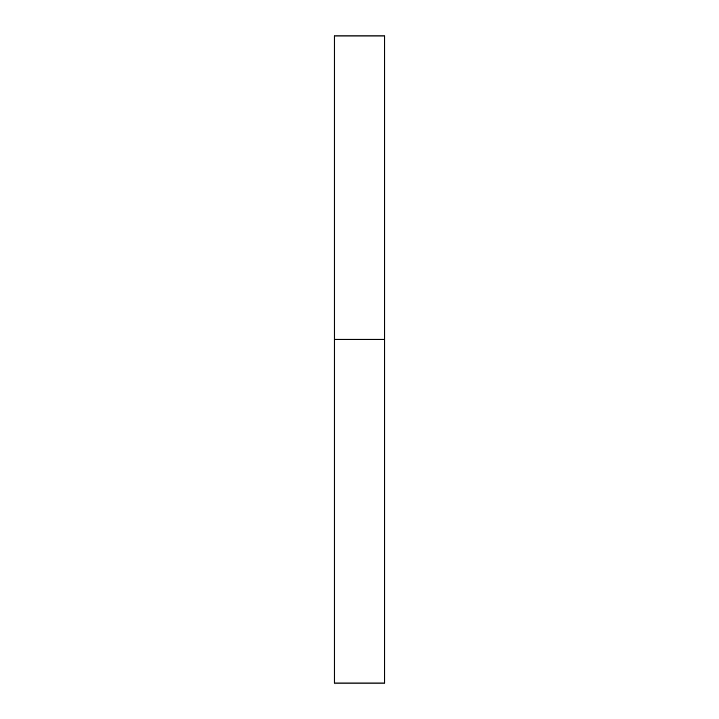 <?xml version="1.0" encoding="UTF-8"?>
<svg xmlns="http://www.w3.org/2000/svg" width="719" height="719" viewBox="0 0 719 719"><rect width="100%" height="100%" fill="white"/><g stroke="black" fill="none" stroke-linecap="round" stroke-linejoin="round"><path stroke-width="1.08" d="M384.773 339.278L334.227 339.278L384.773 339.278L384.773 35.95L334.227 35.95L334.227 683.05L384.773 683.05L384.773 339.278"/></g></svg>
